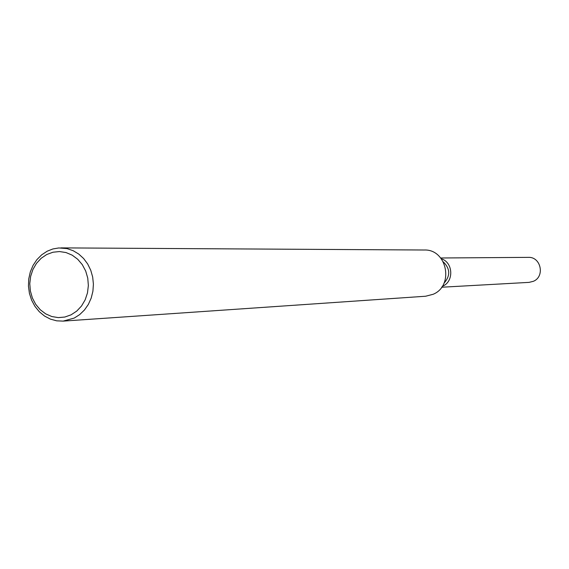 <?xml version="1.0" encoding="UTF-8"?>
<svg xmlns="http://www.w3.org/2000/svg" width="569" height="569" viewBox="0 0 569 569"><rect width="100%" height="100%" fill="white"/><g stroke="black" fill="none" stroke-linecap="round" stroke-linejoin="round"><path stroke-width="0.85" d="M443.336 261.889C450.264 268.774 450.484 275.873 444.005 283.177M441.359 258.795C453.18 262.337 454.098 281.499 442.675 286.193L442.227 286.392L442.675 286.193C454.098 281.499 453.18 262.337 441.359 258.795M60.833 247.885L424.197 250.011C446.964 248.945 454.425 285.617 433.151 294.28L425.648 296.229L63.131 321.115L56.672 320.831L50.392 319.117L44.531 316.044L39.318 311.741L34.958 306.371L31.615 300.155L29.417 293.334L28.45 286.171L28.749 278.938L30.306 271.925L33.059 265.403L36.9 259.628L41.693 254.82L47.241 251.171L52.896 248.952L58.827 247.949L67.092 248.61L73.124 250.68L78.707 254.023L83.622 258.518L87.69 263.995L90.748 270.254L92.676 277.053L93.408 284.137L92.911 291.243L91.196 298.085L88.344 304.415L84.461 309.991L79.688 314.6L74.219 318.078L63.131 321.115M46.765 254.499L52.981 252.223L59.503 251.555L66.018 252.551L72.192 255.161L77.711 259.258L82.292 264.642L85.699 271.036L87.754 278.12L88.359 285.538L87.477 292.907L85.158 299.849L81.516 306.015L76.744 311.094L71.089 314.828L64.83 317.04L58.294 317.616L51.8 316.535L45.684 313.868L40.235 309.735L35.733 304.365L32.39 298.014L30.377 290.994L29.78 283.668L30.641 276.385L32.91 269.5L36.48 263.369L41.174 258.283L46.765 254.499M440.726 257.992L528.309 257.366C540.927 256.626 545.18 276.555 533.395 281.299L529.092 282.373L441.644 287.231"/></g></svg>
